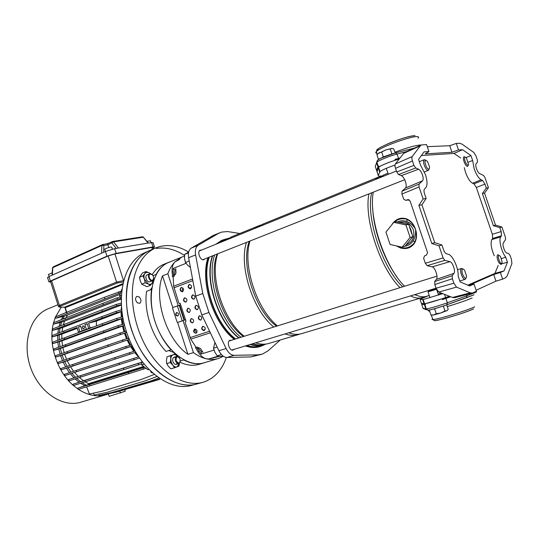 <?xml version="1.0" encoding="UTF-8"?>
<svg xmlns="http://www.w3.org/2000/svg" width="539" height="539" viewBox="0 0 539 539"><rect width="100%" height="100%" fill="white"/><g stroke="black" fill="none" stroke-linecap="round" stroke-linejoin="round"><path stroke-width="0.81" d="M421.262 144.998L420.279 145.867L403.657 153.352L404.674 152.476L421.262 144.998L426.551 144.533L428.956 151.594L424.078 151.863L418.554 159.416L420.481 165.075L425.399 174.474C427.454 181.023 427.555 185.49 425.695 187.868L424.449 189.074C423.809 189.91 423.843 191.48 424.557 193.784L426.133 198.446L423.115 198.965L419.052 186.966L401.939 194.047L403.644 199.1L405.779 200.353L409.108 199.774M474.226 168.99C476.335 174.724 478.639 178.328 481.138 179.79L482.587 180.45L484.932 184.116L486.286 188.084L488.435 187.713L484.992 177.654L483.598 175.465L479.569 173.571C478.45 172.898 477.419 171.287 476.483 168.734C475.667 166.174 475.56 164.456 476.153 163.6L477.487 162.192L477.332 159.847L476.058 156.128L473.875 152.503L462.105 144.169L459.733 143.28L456.264 143.408L458.494 149.943L462.577 149.714L470.951 155.562L472.642 160.494L474.226 168.99M464.268 167.602L465.514 172.312C467.65 178.126 470.008 181.764 472.588 183.226L473.976 183.839L482.587 180.45M420.279 145.867L412.234 156.546C411.715 157.415 411.783 158.89 412.436 160.979L413.932 165.379L415.717 167.993L398.537 174.535L401.306 175.626C402.923 176.448 404.304 178.429 405.449 181.562C406.433 184.715 406.446 186.865 405.49 188.01L401.926 191.237L418.998 184.136L419.052 186.966M401.306 175.626L418.608 169.212C420.076 170.001 421.35 171.867 422.428 174.804C423.358 177.769 423.398 179.77 422.549 180.821L418.998 184.136M472.332 293.068L454.727 297.676L452.484 297.481L438.692 292.064L436.038 288.21L434.798 284.538L434.71 281.526L452.248 275.712L452.376 278.751L434.798 284.538M436.388 279.35L453.953 273.388C455.772 271.346 452.619 262.062 449.977 261.664L444.85 260.371L427.083 265.673L432.157 266.845C435.081 267.236 438.429 277.134 436.388 279.35L434.71 281.526M427.083 265.673L425.325 263.261L443.098 257.911L444.85 260.371M408.319 199.578L407.747 199.673L410.044 200.885L427.562 252.676L426.49 255.102L424.671 255.756L423.607 258.174L425.325 263.261M401.939 194.047L401.926 191.237M398.537 174.535L396.738 171.968L413.932 165.379M412.436 160.979L395.511 168.336L396.738 171.968M395.511 168.336C394.871 166.281 394.824 164.819 395.37 163.944L412.234 156.546M403.657 153.352L395.37 163.944M404.674 152.476L405.018 152.321M456.264 143.408L449.735 145.719L427.286 146.689M467.778 285.158L494.937 273.381L504.019 270.908L500.381 272.505L502.644 279.128L505.703 277.713L507.165 275.901L511.909 263.544L511.457 259.468L510.17 255.708L508.803 253.626L506.768 253C504.78 252.629 502.004 244.531 503.325 242.941L505.555 239.559L505.353 237.072L501.89 226.966L499.815 227.586L501.182 231.568L501.513 235.732L492.646 238.433L492.343 234.283L501.182 231.568M502.644 279.128L495.961 281.149L476.112 290.245M452.484 297.481L470.217 292.832L472.407 293.054L476.449 291.222L474.01 284.06L469.718 284.969L493.704 274.519L495.961 281.149M504.019 270.908L507.455 262.197L505.744 257.211C501.593 252.218 498.481 239.599 500.704 236.924L501.513 235.732M458.494 149.943L451.965 152.254L425.163 153.885L428.956 151.594M421.397 155.528L453.979 153.426L462.577 149.714M500.381 272.505L493.704 274.519M443.098 257.911L439.009 245.838L431.8 243.513L434.744 242.665L441.913 244.969L443.503 249.658C444.352 251.942 445.308 253.303 446.393 253.741L448.212 254.233C452.699 255.088 458.709 268.341 458.177 276.136L460.124 281.87L469.651 285.966L474.01 284.06M499.815 227.586L493.394 225.726L495.496 225.12L484.541 193.124L488.435 187.713M495.496 225.12L501.89 226.966M407.747 199.673L405.928 200.306M431.8 243.513L418.877 205.352L423.115 198.965M418.608 169.212L415.717 167.993M484.932 184.116L476.335 187.478L492.343 234.283M493.394 225.726L482.378 193.528L486.286 188.084M434.744 242.665L421.909 204.786L426.133 198.446M470.217 292.832L456.526 287.125L438.692 292.064M436.038 288.21L453.885 283.204L452.376 278.751M453.953 273.388L452.248 275.712M439.009 245.838L441.913 244.969M453.885 283.204L456.526 287.125M453.979 153.426L460.704 157.988M466.087 157.563L470.951 155.562M468.378 162.091L472.642 160.494M494.27 255.782C491.157 248.445 490.349 243.042 491.851 239.572L492.646 238.433M501.438 258.599L505.744 257.211M501.513 263.901L507.455 262.197M494.937 273.381L498.225 265.356M476.335 187.478L473.976 183.839M418.877 205.352L421.909 204.786M482.378 193.528L484.541 193.124M449.735 145.719L451.965 152.254M399.291 222.364L400.059 222.203C406.231 221.158 410.657 223.712 413.339 229.863C414.983 237.133 412.598 242.112 406.184 244.8M411.095 230.409L412.78 236.789L404.802 246.478L402.134 247.219L390.095 244.463L385.944 232.127L393.753 222.351L396.468 221.772L408.569 224.339L411.095 230.409M442.782 293.667L423.169 299.529L420.036 299.334L428.195 295.803M441.394 293.122L438.18 294.072M223.517 240.124L217.891 243.439M209.321 257.13C200.865 280.415 214.488 323.157 235.57 338.964M246.997 345.445C251.949 347.082 256.537 347.21 260.748 345.843L262.965 345.182M228.657 238.238L225.659 239.249L220.929 242.206M212.4 255.91C203.998 279.236 217.675 322.1 238.743 337.973M250.163 344.488C255.109 346.132 259.677 346.274 263.881 344.906L266.165 344.017M414.363 213.653L423.991 242.105M372.712 208.553C373.648 230.247 383.984 259.407 396.953 276.925M383.815 174.926L379.301 177.951M373.291 192.167C368.312 217.109 384.678 266.616 404.546 286.249M415.064 294.537C419.483 296.807 423.418 297.36 426.861 296.201L429.226 295.493M371.715 192.787C365.442 216.685 382.367 268.301 402.714 286.815M414.498 294.712L416.66 295.305M381.417 176.159L378.829 176.954L375.009 179.689M368.919 193.899C363.825 218.807 380.116 268.132 400.039 287.658M410.583 295.898C415.023 298.148 418.978 298.687 422.448 297.521L424.206 296.753M263.416 223.894L258.019 227.162M249.988 241.014C242.274 264.764 256.564 309.177 277.457 325.9M288.722 332.806C293.58 334.591 298.033 334.813 302.083 333.486L421.687 297.75M249.294 241.29C240.239 264.184 254.987 310.525 276.5 326.196M261.287 224.864L259.091 225.652L254.523 228.576M246.444 242.422C238.662 266.131 252.892 310.397 273.805 327.038M285.091 333.911C289.948 335.676 294.415 335.898 298.485 334.564L299.812 334.065M231.77 236.769L226.191 240.071M217.722 253.795C209.415 277.181 223.18 320.274 244.228 336.262M255.627 342.831C260.559 344.495 265.121 344.65 269.298 343.289L297.595 334.827M217.237 253.99C207.582 276.568 221.778 321.534 243.473 336.498M228.88 238.157L223.557 241.142M214.65 255.014C206.174 278.299 219.925 321.426 241.041 337.259M252.569 343.761C257.386 345.317 261.839 345.425 265.936 344.091M226.764 239.006L221.657 241.91M212.73 255.776C204.214 279.04 217.938 322.086 239.06 337.872M250.595 344.354C255.419 345.903 259.879 346.011 263.982 344.677L265.026 344.367M391.765 224.837L392.405 223.833C396.158 218.901 400.787 217.21 406.278 218.773L407.558 219.306C411.318 221.34 413.945 224.615 415.441 229.122C416.991 233.623 416.91 237.888 415.192 241.917L414.518 243.163C411.183 247.913 406.521 249.517 400.531 247.96L396.482 245.925M399.446 222.398L405.557 223.698M409.613 227.418L411.735 233.704M410.792 239.201L406.763 244.093M437.783 291.39L437.324 291.525M437.695 291.289L437.291 291.431M449.324 296.241L445.618 297.548C438.719 300.014 426.881 303.545 424.617 303.828L421.437 303.497L420.036 299.334M399.136 159.133L398.806 159.221C391.732 161.006 380.345 165.574 378.587 167.312L376.882 171.308L378.27 175.411C378.021 176.125 379.18 176.307 381.747 175.943M395.006 165.082C387.433 167.656 382.441 169.812 380.015 171.55L378.27 175.411M397.068 246.06L400.551 247.697C406.413 249.24 410.961 247.677 414.188 243.015L414.862 241.802L413.083 240.859C415.232 237.315 416.02 233.4 415.441 229.122C413.312 225.39 410.334 222.809 406.507 221.394C403.394 220.357 400.396 220.559 397.506 221.987M415.192 241.917L414.862 241.802C416.64 237.82 416.829 233.596 415.441 229.122C413.837 224.729 411.142 221.556 407.363 219.595L406.103 219.083C401.602 217.668 397.546 218.74 393.948 222.311M399.136 247.441L399.163 246.539M407.558 219.306L406.507 221.394M394.15 222.27C397.593 219.211 401.575 218.147 406.103 219.083L406.278 218.773M414.518 243.163L414.188 243.015C410.509 247.307 405.961 248.863 400.551 247.697L400.531 247.96M393.753 222.351L405.914 224.938L410.139 237.47L412.78 236.789M410.139 237.47L402.134 247.219M405.914 224.938L408.569 224.339M182.862 287.961L181.919 291.68M194.033 329.841L196.924 332.448M201.512 250.089L200.232 250.184C196.748 251.41 200.212 260.741 203.769 259.717L205.022 258.835M231.366 340.277L230.052 340.271C226.265 341.335 229.52 351.529 233.171 350.047L234.148 349.339M210.345 332.785L190.793 339.146L196.122 347.433L195.495 347.655L197.934 351.718C200.367 355.625 203.176 357.99 206.349 358.812L208.862 358.954L219.548 356.373M216.678 243.931L222.439 240.071L226.966 238.737M264.305 344.758L260.863 346.281C256.416 347.722 251.578 347.514 246.336 345.647M213.619 235.307L191.318 248.088C188.812 249.8 187.916 253.013 188.63 257.723L195.704 296.093L201.829 314.931L218.908 350.741C221.138 355.073 223.82 357.317 226.953 357.458L250.837 356.919L261.597 354.345M280.213 340.021L268.024 350.849L262.345 354.13L257.932 354.851L234.148 355.316C231.029 355.167 228.347 352.904 226.111 348.538L208.957 312.479L202.785 293.512L195.596 254.913C194.862 250.17 195.745 246.95 198.237 245.238L218.207 233.555L221.556 232.1L227.539 231.541L239.808 233.495M222.701 356.582L218.578 358.442C214.785 359.675 210.709 359.796 206.349 358.812C202.044 357.808 197.739 355.74 193.42 352.6L183.038 320.564M195.495 347.655L197.395 347.028M172.116 272.128L173.194 271.703L173.571 276.318L172.493 276.743L172.116 272.128C171.826 267.647 172.749 264.251 174.899 261.941C171.928 264.986 169.583 268.914 167.858 273.731L178.18 305.586M172.493 276.743L173.147 276.595L173.625 286.202L192.551 278.98M217.635 358.725L204.51 362.646C188.428 368.278 165.54 351.051 155.919 324.148C146.103 297.326 152.517 269.008 168.309 262.574L169.226 262.203M167.858 273.731L162.508 275.847C153.345 298.795 166.558 339.839 187.916 354.318L193.42 352.6M179.622 259.394L174.899 261.941L181.899 257.049L184.479 256.126M235.166 339.092C214.226 323.083 200.697 280.745 208.883 257.305M259.953 346.557C255.513 347.992 250.675 347.776 245.44 345.917M234.27 339.368C213.323 323.387 199.807 281.075 208.007 257.649M215.816 244.282L221.583 240.421M173.194 271.703L173.194 268.442L186.029 263.322M173.571 276.318L174.393 276.136M196.594 347.305L200.993 354.103L213.943 350.121M162.508 275.847L172.776 307.567M177.58 322.396L187.916 354.318M174.34 275.153L174.932 269.972L173.194 268.442M174.932 269.972L175.815 269.628M197.928 347.857L201.532 351.906L202.469 351.617M201.532 351.906L200.993 354.103M202.913 326.25L201.977 328.042L202.913 326.25M137.337 302.824L139.641 303.363C141.521 301.685 141.366 299.536 139.197 296.908L136.866 296.369C134.999 298.054 135.154 300.203 137.337 302.824M171.106 349.771L165.972 351.435C151.978 336.659 143.664 310.808 146.574 291.329L151.607 289.403M168.714 350.552L173.504 352.351L175.721 354.669M189 288.015L191.534 287.698M226.373 357.438C221.886 370.259 214.3 378.486 203.601 382.117C186.804 387.406 164.179 375.656 148.919 351.61C133.638 327.611 128.262 294.563 135.532 272.525C139.662 260.404 146.197 252.286 155.144 248.162C165.749 243.743 176.92 245.043 188.65 252.057M202.3 382.488L197.51 383.829C180.653 389.131 158.008 377.489 142.788 353.604C127.548 329.774 122.259 296.915 129.603 274.957C133.773 262.877 140.349 254.779 149.33 250.642L148.447 251.059C128.093 260.519 119.712 297.555 132.547 332.684C145.159 367.901 175.094 390.452 196.567 384.098M205.77 362.269L204.53 362.72C198.123 364.755 191.217 363.832 183.806 359.964L183.792 359.884M180.39 361.015L183.806 359.964M203.567 363.003L199.477 364.223C193.501 366.129 187.06 365.476 180.147 362.255M171.058 349.798C157.058 334.928 148.697 308.948 151.553 289.403M156.155 274.466L153.015 275.638M156.121 274.391C159.227 268.658 163.283 264.696 168.276 262.513L170.445 261.705M152.193 274.62C155.198 269.817 158.931 266.441 163.398 264.494L164.321 264.117M152.705 282.2L152.746 283.474M151.857 287.745L150.388 289.847M205.238 329.262L203.23 330.286M196.85 330.239L194.451 329.201M464.652 157.846C463.924 160.642 468.054 167.636 468.566 164.496L466.383 157.866C465.494 156.91 464.921 156.903 464.652 157.846M468.162 165.466L467.65 166.288C466.147 167.231 462.745 160.083 463.466 157.496L463.971 156.694L465.184 157.145M426.551 167.225C428.498 169.839 429.509 169.724 429.57 166.881L427.387 161.316C424.456 159.443 424.173 161.417 426.551 167.225M429.179 168.936L428.458 170.304C427.643 170.567 426.672 169.825 425.554 168.087C423.452 164.004 423.034 161.208 424.294 159.692L425.797 160.171M184.668 259.434L185.362 262.122M466.457 277.073L466.518 275.988L464.631 270.349C463.358 268.698 462.509 268.644 462.085 270.167C461.256 273.873 465.878 281.136 466.457 277.073M466.006 278.043L465.197 279.35C463.372 280.287 459.989 272.977 460.757 269.749L461.559 268.462L463.062 269.055M213.794 349.319L215.074 352.627M500.549 256.699L500.111 256.052C497.8 254.806 497.706 256.793 499.815 262.015C501.155 263.928 501.917 263.921 502.112 261.988L500.549 256.699M501.634 263.403L501.007 264.508L498.919 262.803C496.985 258.855 496.581 256.153 497.706 254.704L498.919 255.237M188.684 252.043L184.601 254.462L184.567 258.673L185.497 262.5L187.74 265.343L190.422 267.459M184.601 254.462L188.515 252.865M185.497 262.5L189.236 261.004M214.953 342.44L213.518 348.187L214.845 352.162L217.17 355.821L219.44 356.353L223.483 356.346M217.17 355.821L221.408 354.547M213.518 348.187L217.156 347.062M177.668 316.083C179.022 314.338 178.658 313.152 176.576 312.505L176.516 312.526C175.162 314.271 175.525 315.463 177.607 316.103L177.668 316.083M182.539 291.774C184.19 289.672 183.765 288.23 181.279 287.449L181.151 287.489C179.507 289.605 179.932 291.047 182.425 291.815L182.539 291.774M185.908 302.143C187.559 300.034 187.134 298.593 184.614 297.818L184.513 297.851C182.862 299.967 183.294 301.402 185.814 302.17L185.908 302.143M189.27 312.512C190.934 310.403 190.496 308.968 187.963 308.193L187.882 308.22C186.218 310.336 186.662 311.778 189.202 312.539L189.27 312.512M192.645 322.901C194.316 320.793 193.872 319.351 191.305 318.583L191.251 318.603C189.58 320.718 190.031 322.16 192.598 322.915L192.645 322.901M196.021 333.297C197.698 331.182 197.247 329.747 194.66 328.985L194.619 328.992C192.949 331.114 193.407 332.55 195.994 333.304L195.994 333.304M190.55 288.789C192.228 286.66 191.803 285.205 189.277 284.43L189.149 284.471C187.478 286.6 187.909 288.055 190.429 288.823L190.55 288.789M193.946 299.226C195.63 297.104 195.199 295.648 192.652 294.873L192.544 294.907C190.86 297.043 191.298 298.491 193.851 299.26L193.946 299.226M197.341 309.682C199.039 307.553 198.595 306.098 196.021 305.33L195.94 305.357C194.249 307.493 194.694 308.941 197.267 309.703L197.341 309.682M200.744 320.146C202.448 318.017 201.997 316.561 199.396 315.793L199.336 315.814C197.645 317.956 198.096 319.405 200.697 320.159L200.744 320.146M204.153 330.623C205.864 328.487 205.406 327.038 202.779 326.277L202.745 326.284C201.04 328.426 201.498 329.875 204.126 330.629L204.153 330.623M197.207 348.086L198.588 347.648L200.468 348.504L202.94 352.351M190.793 339.146L185.106 322.302L185.975 321.21L185.531 319.782L184.506 320.112L179.655 305.155L172.945 307.466L172.635 308.369L177.001 321.85L177.755 322.383L182.714 320.685M180.275 303.39L179.622 303.619L178.881 303.093L173.625 286.202M180.201 303.41L185.551 319.775M182.58 291.761C180.255 290.797 179.898 289.349 181.495 287.408M185.975 302.109C183.637 301.186 183.253 299.738 184.823 297.777M189.378 312.472C187.02 311.582 186.615 310.147 188.151 308.153M192.78 322.848C190.408 321.999 189.977 320.564 191.486 318.542M196.189 333.23C193.804 332.415 193.353 330.986 194.828 328.945M190.584 288.776C188.226 287.806 187.862 286.344 189.499 284.39M194.013 299.206C191.635 298.269 191.251 296.814 192.854 294.833M197.442 309.642C195.051 308.753 194.64 307.297 196.216 305.29M200.879 320.092C198.473 319.243 198.035 317.794 199.578 315.753M204.321 330.555C201.896 329.74 201.438 328.305 202.947 326.236M180.37 303.383L179.952 303.531M173.632 275.429L174.98 274.897L175.99 273.091L175.761 268.644M185.625 319.762L183.044 320.577M179.655 305.155L180.659 304.831M184.506 320.112L178.106 322.275M177.782 316.036C175.896 315.288 175.559 314.096 176.772 312.465M156.35 248.466C165.628 247.003 175.02 249.314 184.52 255.405M195.839 384.287L191.291 385.452C169.785 391.806 139.918 369.451 127.399 334.49C114.652 299.61 123.114 262.776 143.489 253.31L145.281 252.495M148.879 369.565L148.07 369.815L141.737 364.997L141.959 361.541M121.167 297.979L119.584 296.026L121.841 289.207M144.102 364.249L141.737 364.997M121.268 295.359L119.584 296.026M108.352 393.814L109.154 396.327L125.243 391.22L124.758 389.704M121.801 390.492L159.497 379.436M119.759 391.098L120.379 393.039M96.414 325.906L96.373 321.123L121.848 311.421M121.76 311.454L121.955 317.02M122.926 318.253L117.185 319.822L52.97 343.545L61.945 340.864L122.926 318.273M122.104 318.583L122.959 324.269M60.368 348.477L122.508 326.122L124.32 325.388L124.037 323.966L118.014 325.657L53.644 349.029L54.055 350.33L60.368 348.477L61.641 353.523M123.269 325.772L124.758 331.438M62.153 355.154L124.442 333.217L126.281 332.509L125.836 331.128L55.416 355.753L55.827 357.054L62.153 355.154L64.04 360.126M125.223 332.88L127.319 338.404M64.7 361.602L128.996 339.415L128.397 338.081L57.841 362.296L58.259 363.596L64.7 361.602L67.18 366.372M127.925 339.779L130.586 345.021M131.792 344.899L125.749 346.523L60.88 368.521L61.291 369.821L67.975 367.706L71.02 372.146M67.975 367.706L132.331 345.998L126.193 347.918L125.749 346.523M131.341 346.328L134.507 351.159M76.632 371.735L76.215 370.414L114.82 357.62L115.258 358.994L64.882 375.616L135.754 352.284L129.912 354.163L129.468 352.776L135.006 350.997M135.43 352.391L137.047 354.413M66.29 311.845L65.489 312.802M62.928 316.534L61.318 319.661M60.159 322.544L58.994 326.445M58.475 328.884L57.868 333.331M57.727 335.474L57.74 340.291M57.862 342.211L58.508 347.237M58.839 348.982L60.119 354.069M60.617 355.659L62.511 360.658M63.157 362.114L65.643 366.897M66.432 368.211L69.484 372.651M70.407 373.837L73.964 377.792M75.11 378.897L79.058 382.178M80.607 383.256L84.872 385.708M78.472 389.367C88.214 395.586 97.613 397.31 106.682 394.541L108.393 393.935M61.291 307.203L55.557 316.851M55.328 317.404L53.583 322.76M53.55 322.895C47.904 343.262 56.824 371.519 73.405 385.493M73.432 385.52L78.088 389.118M48.631 308.577L47.614 308.995C30.144 316.184 21.715 343.343 30.797 368.117C39.664 392.965 63.393 408.104 81.281 402.06L105.624 394.858M82.15 382.771L86.395 385.217L77.791 388.168L89.615 384.502L90.026 385.809L78.195 389.454L77.791 388.168M76.653 378.398L80.587 381.679L73.008 384.233L141.919 362.248M71.95 373.332L75.507 377.293L68.534 379.591L138.611 356.831M59.391 341.706L60.031 346.678M82.177 331.189L78.485 332.186L77.003 327.537L52.586 336.828L59.243 334.968L59.256 339.718M121.255 304.636L116.741 305.788L52.91 330.292L59.97 328.379L59.384 332.752M121.154 298.343L117.563 299.233L53.927 324.074L61.635 322.046L60.509 325.852M120.662 292.765L55.605 318.273L64.384 316.029L62.834 319.054M79.415 377.509L83.471 380.736L80.587 381.679M141.925 362.147L83.471 380.736M74.584 372.469L78.222 376.404L75.507 377.293M134.743 352.621L138.449 356.865L78.222 376.404M70.548 366.864L73.634 371.277M130.6 346.604L133.8 351.381M85.142 381.828L88.551 383.701L88.052 384.671L86.395 385.217M143.643 366.446L88.551 383.701M141.029 379.537L154.208 374.49L141.029 379.537L102.269 391.206L89.407 394.029L86.685 386.84M59.97 328.379L62.679 327.49L62.039 331.728M62.679 327.49L121.282 305.054M121.423 307.196L121.181 309.992M61.635 322.046L64.512 321.109L63.332 324.741M64.512 321.109L121.147 299.078M67.234 360.773L69.726 365.503M127.157 340.089L129.811 345.263M64.673 354.318L66.546 359.25M124.442 333.217L126.51 338.647M62.895 347.642L64.141 352.621M122.508 326.122L123.95 331.674M61.945 340.864L62.544 345.755M121.383 318.947L122.178 324.485M59.243 334.968L61.857 334.106L61.823 338.755M121.107 311.825L121.235 317.215M61.857 334.106L77.252 328.318M92.371 327.402L88.686 328.399L87.19 323.696L84.859 324.579L87.264 323.946M84.852 324.579L86.348 329.262L82.171 330.818L80.682 326.149L78.384 327.018L80.762 326.391M90.033 328.271L86.348 329.262M84.461 323.218L77.993 325.671M85.856 329.821L82.171 330.818M78.384 327.018L79.866 331.674L78.485 332.186M83.552 330.676L79.866 331.674M88.201 321.803L101.73 316.689L102.161 318.05L88.598 323.164L96.373 321.123M88.591 323.164L90.094 327.874L88.686 328.399M93.773 326.883L90.094 327.874M64.384 316.029L67.57 315.019L65.98 317.801M67.57 315.019L120.163 294.281M58.441 306.314L59.425 305.418L51.603 280.799L108.177 255.971L114.935 253.903L151.823 247.448L152.941 247.556L153.386 248.917M50.572 281.567L51.603 280.799M123.202 281.958L117.482 282.955L60.328 306.219L59.425 305.418L116.565 282.086L123.532 280.63L114.935 253.903M50.693 281.951L48.908 281.87L50.363 281.041L106.958 256.187L116.141 253.37L153.015 246.936L154.525 247.084L153.069 247.94M47.567 277.652L48.955 276.588L105.449 251.47L114.625 248.661L148.09 243.055L143.32 237.2L148.34 243.015M154.45 246.842L153.089 242.644L148.09 243.055M104.734 249.341L104.681 249.18C105.866 248.378 107.888 247.664 110.744 247.044L111.762 247.158L112.402 249.139M108.79 247.495L107.928 244.821L103.879 245.474L103.67 252.259M151.021 242.563L150.435 240.765L146.965 241.331M84.562 326.93L82.945 325.671L82.245 327.8L83.868 329.059L84.562 326.93M64.141 332.388L63.723 331.074L77.96 325.684M84.428 323.232L88.167 321.817M104.755 298.694L104.323 297.346L66.654 312.324L55.2 316.993L55.605 318.273M104.323 297.346L121.194 291.175M67.072 313.617L66.654 312.324M119.058 293.149L118.62 291.788M103.212 304.73L102.774 303.376L65.003 318.185L53.516 322.787L53.927 324.074M102.774 303.376L117.125 297.865L120.419 297.056M65.414 319.486L65.003 318.185M117.563 299.233L117.125 297.865M101.73 316.689L116.168 311.313L121.673 309.864M102.161 318.05L116.613 312.694L116.168 311.313M116.613 312.694L121.834 311.313M52.586 336.828L52.175 335.534L63.723 331.074M102.693 325.105L102.255 323.737L52.559 342.245L52.97 343.545M102.255 323.737L116.741 318.434L122.656 316.831M64.559 339.193L64.141 337.879M117.185 319.822L116.741 318.434M54.055 350.33L118.459 327.045L124.32 325.388M103.926 332.24L103.488 330.872M65.677 346.072L65.259 344.751M118.459 327.045L118.014 325.657M55.827 357.054L126.281 332.509M105.839 339.334L105.401 337.96M67.483 352.89L67.065 351.569M120.413 334.227L119.968 332.839M58.259 363.596L128.996 339.415M108.4 346.24L107.962 344.866M69.949 359.526L69.531 358.206M123.007 341.227L122.562 339.839M61.291 369.821L126.193 347.918M111.56 352.836L111.122 351.462M73.014 365.846L72.597 364.526M102.336 311.219L101.905 309.858L64.013 324.471L52.499 329.006L52.91 330.292M101.905 309.858L116.303 304.407L121.194 303.167M64.431 325.778L64.013 324.471M116.741 305.788L116.303 304.407M90.026 385.809L146.062 368.285M128.801 373.77L128.363 372.415L89.615 384.502M128.363 372.415L144.688 367.234M143.475 369.181L143.037 367.807M88.052 384.671L144.445 367.059M150.603 381.06L158.769 377.974L150.603 381.06L111.91 392.533L99.061 395.309L98.61 394.103M156.809 376.552L145.874 380.696L107.133 392.251L94.278 395.047L93.543 393.12M145.874 380.696L156.795 376.545M123.525 368.191L123.963 369.552L73.412 385.52L73.008 384.233M85.223 381.801L84.805 380.494M123.963 369.552L138.638 364.89L138.193 363.508M138.638 364.89L141.818 363.812M76.215 370.414L64.471 374.322L64.882 375.616M114.82 357.62L129.468 352.776M115.258 358.994L129.912 354.163M68.534 379.591L68.945 380.884L139.453 358.071M119.415 364.6L118.978 363.232M80.729 377.084L80.311 375.771M134.09 359.857L133.645 358.469M155.171 380.628L160.009 378.809L116.525 392.055L103.697 394.817L103.515 394.346M52.229 272.808L48.497 274.439M101.622 253.168L101.871 245.454L103.879 245.474L102.316 244.625L101.871 245.454L52.788 267.667L52.371 275.072M52.499 268.065L53.449 266.798M107.517 243.769L107.928 244.821L113.561 241.896L118.452 248.021M106.641 243.877L109.046 243.049M60.328 306.219C59.095 306.792 59.263 307.115 60.84 307.169L60.624 307.203M152.463 280.226C155.165 279.647 152.935 273.199 150.327 274.048C147.598 274.6 149.855 281.115 152.463 280.226M153.716 278.171L152.294 280.779C149.478 281.756 146.83 274.829 149.64 273.832L152.355 274.789M180.134 359.068C177.425 355.619 176.091 356.164 176.138 360.706C178.86 364.155 180.188 363.609 180.134 359.068M180.383 361.083L178.928 363.562C177.506 363.818 176.381 362.942 175.539 360.921C174.926 358.644 175.303 357.148 176.677 356.42L179.332 357.626M150.563 371.236L151.203 372.368L151.634 372.233M151.203 372.368L152.544 373.055M150.044 281.668L149.647 281.809C146.776 282.658 144.277 275.705 147.14 274.836M145.88 271.541L148.872 272.68L146.574 272.31L144.789 273.542L145.88 271.541L142.512 272.916L139.513 277.235L140.241 280.859L141.75 284.168L146.958 286.687L150.347 285.36L148.151 283.938C149.855 284.693 151.21 284.383 152.207 283.015L152.982 280.381M144.789 273.542C143.859 275.018 143.738 276.905 144.418 279.189L148.151 283.938L145.139 282.827L144.418 279.189L142.896 275.874L144.789 273.542M150.543 273.718L148.872 272.68L150.293 273.697M153.17 280.172L153.271 280.994L152.207 283.015L150.347 285.36M139.513 277.235L142.896 275.874M141.75 284.168L145.139 282.827M177.014 363.104L177.237 362.457M177.601 362.747C176.159 365.267 174.575 364.89 172.851 361.629C172.285 358.24 173.201 356.845 175.586 357.451M171.213 362.208L172.729 365.051L170.189 362.552L170.769 358.987L171.213 362.208M179.48 363.252L178.961 366.143L174.441 367.8L172.729 365.051C174.151 366.709 175.613 367.308 177.115 366.843L179.467 363.259M177.365 356.34C176.01 354.878 174.629 354.352 173.214 354.77L175.074 354.116L177.365 356.346M170.769 358.987C170.937 356.764 171.752 355.356 173.214 354.77L170.526 355.686L170.769 358.987M175.074 354.116L167.05 356.784L166.47 360.328L166.699 363.63L168.417 366.372L170.944 368.858L174.441 367.8M166.699 363.63L170.189 362.552M167.05 356.784L170.526 355.686M377.071 171.853L377.569 170.479M378.836 169.536L379.247 169.273M400.053 157.961L394.966 159.376L395.255 160.238C387.743 162.663 382.34 164.907 379.038 166.962L378.755 166.113L377.947 166.901L376.606 170.486L377.61 169.381M378.553 168.707L378.971 168.444M395.303 152.941L393.645 148.791L391.9 148.373L385.749 149.93L381.673 152.052L379.065 152.78L376.909 154.787L378.513 159.544M381.673 152.052L383.303 156.883L387.352 155.495M381.1 158.122L383.303 156.883M390.27 149.101L391.9 153.925M392.365 148.393L385.749 149.93L377.846 153.716M450.624 296.746L442.398 299.63L442.108 298.754L425.156 303.726L425.446 304.589L421.714 304.326L425.17 303.767M442.202 299.051L450.186 296.578M422.381 303.43L421.363 303.275M435.189 288.971L428.343 291.269L435.189 288.971M436.455 289.281L428.067 291.842M432.406 315.093L433.794 314.965L430.917 314.904L429.28 310.046M436.253 313.705L440.841 312.977L433.794 314.965L436.253 313.705L434.596 308.8L431.934 309.42M447.37 310.451L440.841 312.977L444.985 310.915L446.838 310.801L448.226 309.379L446.696 304.845M444.985 310.915L443.301 306.011M439.063 307.371L434.596 308.8M432.75 315.167L432.271 315.086M472.588 183.226L481.138 179.79M405.49 188.01L422.549 180.821M432.157 266.845L449.977 261.664M491.851 239.572L500.704 236.924M409.02 199.807L405.779 200.353M445.618 297.548L444.54 294.361M424.126 303.861L422.677 299.576M378.23 167.744L379.658 171.968M405.032 246.195C408.434 245.622 411.116 243.844 413.083 240.859M208.862 358.954L218.221 356.131M250.837 356.919L257.932 354.851M226.953 357.458L234.148 355.316M218.908 350.741L226.111 348.538M201.829 314.931L208.957 312.479M195.704 296.093L202.785 293.512M188.63 257.723L195.596 254.913M191.318 248.088L198.237 245.238M211.409 236.372L218.207 233.555M176.893 260.526L177.614 260.209M197.934 351.718L199.046 351.374M190.078 337.623L209.61 331.242M192.854 280.63L173.929 287.826M179.655 303.605L180.026 303.511M182.236 320.833L177.385 305.862M184.048 320.247L179.197 305.283M122.622 284.552L65.246 307.688L66.715 312.303M117.482 282.955L116.565 282.086L108.177 255.971M152.429 249.321L151.823 247.448M114.625 248.661L116.141 253.37M105.449 251.47L106.958 256.187M151.567 242.476L153.015 246.936M142.235 236.857L143.32 237.2L113.561 241.896L112.28 241.587L111.937 243.015L116.222 248.391M48.955 276.588L50.363 281.041M60.84 307.169L64.653 307.163L65.017 307.83M50.525 281.412L58.36 306.071C58.225 306.704 59.007 307.082 60.705 307.203L64.653 307.163L122.811 283.662M102.646 244.517L53.26 266.859L52.505 267.903L52.094 275.193M112.611 241.485L107.524 243.743L102.74 244.504M66.459 312.371L65.01 307.809L64.309 307.163M421.175 145.038L420.144 145.004C414.828 145.49 406.46 147.881 395.047 152.187M418.055 138.193C419.099 137.135 418.688 136.61 416.809 136.616C409.755 136.374 379.766 147.518 376.343 151.6C375.44 152.51 375.582 153.036 376.781 153.17M414.7 135.713C406.359 135.464 371.769 149.552 377.246 150.853M406.487 151.661L397.068 154.073C389.987 155.832 378.614 160.44 376.876 162.232L375.225 166.383L375.42 166.962M375.225 166.383L376.606 170.486M377.677 160.4C377.765 159.194 388.659 154.599 395.464 152.921L397.068 154.073L398.516 158.358M377.408 160.514L376.525 162.677L377.947 166.901M377.266 164.887L377.785 164.927M473.902 294.82L466.552 297.71M446.999 304.737L466.444 297.757L466.969 295.763L474.994 292.63C476.591 291.889 476.988 291.511 476.193 291.505M429.415 310.451C428.364 311.016 428.438 311.239 429.63 311.111L429.644 311.111M447.276 306.57C459.039 302.979 467.326 300.115 472.13 297.979M426.174 309.568L426.679 309.507M423.034 308.241L425.857 309.002L424.415 304.717M428.128 310.174L426.356 308.982C428.64 308.759 440.491 305.269 447.39 302.777L445.915 298.424M426.41 309.81L423.122 308.49L421.714 304.326M428.188 310.154C428.795 310.477 440.228 307.196 446.844 304.791L447.39 302.777L466.969 295.763L466.565 294.577M434.286 320.523C434.239 322.059 467.219 312.324 473.525 308.894M432.682 318.812C431.705 319.398 431.8 319.647 432.979 319.56C437.708 319.486 468.681 310.04 474.637 306.819M222.634 240.482L225.659 239.249M262.567 224.244L378.829 176.954M230.894 237.12L259.091 225.652M225.888 239.363L227.775 238.595M383.094 175.222L387.959 173.241M424.617 303.828L423.169 299.529M378.587 167.312L380.015 171.55M168.309 262.574L181.899 257.049M212.912 235.604L219.696 232.787M168.276 262.513L163.398 264.494M155.144 248.162L149.33 250.642M428.397 170.331L424.415 171.907M404.701 179.716L202.832 259.697M424.294 159.692L419.335 161.707M396.414 171.004L199.329 250.972M461.559 268.462L457.51 269.722M436.967 276.13L229.102 340.985M465.197 279.35L459.821 280.981M436.031 288.19L231.878 350.027M179.622 303.619L179.992 303.518M143.489 253.31L148.447 251.059M47.614 308.995L57.942 304.757M47.499 277.437L48.908 281.87M104.681 249.18L105.422 251.477M48.456 274.317L49.15 276.5M112.705 241.465L142.384 236.81M143.623 237.227L142.505 236.796M152.497 280.704L149.923 281.722M149.64 273.832L147.073 274.863M176.677 356.42L174.03 357.249M178.928 363.562L176.273 364.371M415.043 135.606C409.216 136.138 400.679 138.651 389.427 143.145C382.468 146.264 378.755 148.137 378.297 148.771L376.343 151.6L377.152 154.477M395.599 152.86L381.255 158.048C378.304 159.12 376.842 160.514 376.876 162.232L378.304 166.463M395.673 152.84L414.525 148.036M388.309 174.292L386.295 168.316M395.067 166.551L394.615 165.21M473.997 294.786L446.959 304.751M429.057 310.087L429.684 311.246M446.885 304.778C441.091 306.886 431.18 309.77 429.044 310.093C428.303 310.592 427.407 310.221 426.356 308.982L424.907 304.683M422.664 304.265L422.448 303.632M473.646 308.854C469.489 311.003 453.905 316.164 443.415 318.872C432.359 321.487 434.858 320.745 432.979 319.56L431.153 314.951M428.343 291.269L428.006 291.956M428.033 291.949L429.981 297.737M436.792 289.955L438.524 295.089M435.91 288.864L436.381 289.106"/></g></svg>
